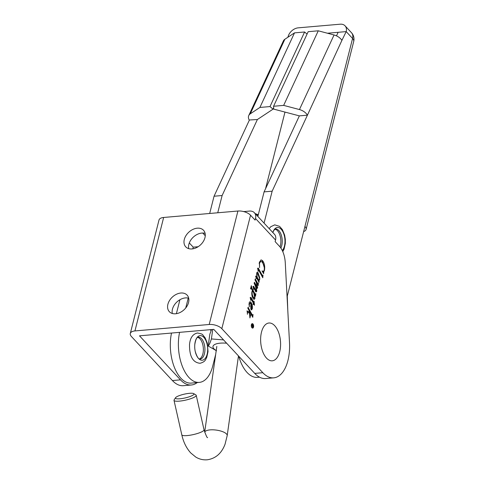 <?xml version="1.0" encoding="UTF-8"?>
<svg xmlns="http://www.w3.org/2000/svg" width="484" height="484" viewBox="0 0 484 484"><rect width="100%" height="100%" fill="white"/><g stroke="black" fill="none" stroke-linecap="round" stroke-linejoin="round"><path stroke-width="0.73" d="M172.304 313.481A12.148 8.627 137 0 1 172.449 309.185A12.148 8.627 137 0 1 188.699 298.211M188.554 302.5A12.148 8.627 137 0 1 180.006 312.525A12.148 8.627 137 0 1 169.333 311.678A12.148 8.627 137 0 1 167.894 304.297A12.148 8.627 137 0 1 176.448 294.272A12.148 8.627 137 0 1 187.114 295.119A12.148 8.627 137 0 1 188.554 302.5M188.712 248.637A12.148 8.627 137 0 1 188.857 244.347A12.148 8.627 137 0 1 205.107 233.373M204.962 237.662A12.148 8.627 137 0 1 196.413 247.687A12.148 8.627 137 0 1 185.741 246.84A12.148 8.627 137 0 1 184.301 239.459A12.148 8.627 137 0 1 192.85 229.434A12.148 8.627 137 0 1 203.522 230.281A12.148 8.627 137 0 1 204.962 237.662M251.964 327.777A1.954 1.016 85 0 0 252.309 327.856A1.954 1.016 85 0 0 252.466 327.819M252.043 327.553A1.954 1.016 85 0 0 252.63 327.831A1.954 1.016 85 0 0 253.483 326.361A1.954 1.016 85 0 0 252.884 324.213A1.954 1.016 85 0 0 252.291 323.935A1.954 1.016 85 0 0 251.444 325.399A1.954 1.016 85 0 0 252.043 327.553M252.944 323.971A2.239 1.168 85 0 0 252.267 323.651A2.239 1.168 85 0 0 251.293 325.333A2.239 1.168 85 0 0 251.976 327.789A2.239 1.168 85 0 0 252.654 328.11A2.239 1.168 85 0 0 253.628 326.434A2.239 1.168 85 0 0 252.944 323.971M252.636 324.014A2.239 1.168 85 0 0 252.624 324.002A2.239 1.168 85 0 0 252.11 323.687M253.017 314.467L252.775 317.329L249.399 311.133L250.059 314.999L250.192 315.308L250.706 314.824L249.913 317.952L249.478 313.221L247.469 312.198L247.421 314.298L247.191 310.958L249.302 312.029L249.078 310.546L247.832 308.254L248.08 307.273L252.43 315.253L253.017 314.467M250.059 314.999L249.871 315.338L250.192 315.308L250.706 314.824M247.971 307.697L252.11 315.284L252.908 315.09M254.046 301.199L254.487 305.235L253.562 303.541L253.289 304.624L253.059 304.375L253.362 303.178L250.791 298.471L250.797 300.419L250.373 298.507L250.428 297.618L250.966 297.358L253.646 302.058L253.858 301.217M250.791 298.471L250.373 298.537M250.428 297.618L250.966 297.358L253.646 302.058M258.383 282.952L258.178 285.675L256.587 282.868L257.591 287.992L256.913 288.325L255.57 285.947L256.702 290.134L256.665 291.64L255.927 291.852L253.658 287.69L253.616 289.517L253.223 286.558L253.683 286.304L255.921 290.461L256.357 290.582L255.431 286.111L254.154 283.261L254.403 282.281L257.276 286.958L256.211 282.305L255.007 279.885L255.256 278.905L257.93 283.793L258.383 282.952M257.216 288.476L256.913 288.325M256.381 290.164L256.345 291.671L256.665 291.64L255.927 291.852M253.658 287.69L253.168 287.774M253.223 286.558L253.683 286.304L255.921 290.461M254.294 282.71L256.665 287.036L257.276 286.958M255.153 279.328L257.609 283.824L258.299 283.533M263 275.009L262.788 277.762L258.268 269.467L258.178 271.415L257.821 268.396L258.305 268.106L262.552 275.862L263 275.009M258.268 269.467L257.784 269.582M257.821 268.396L258.305 268.106L262.231 275.886L262.903 275.535M254.378 212.718L274.422 234.238A9.492 6.74 137 0 1 275.547 240.003L275.136 241.625L279.437 246.247A18.985 9.892 -95 0 1 285.276 262.818L289.499 342.599A36.07 18.791 -95 0 1 273.732 377.841A36.07 18.791 -95 0 1 262.818 372.704L221.829 328.678A9.492 4.495 -165.8 0 0 209.203 324.492L237.916 211.024A9.492 4.495 14.2 0 1 250.543 215.217L255.092 220.105L255.504 218.484A9.492 6.74 -43 0 0 254.378 212.718A9.492 6.74 -43 0 0 249.484 211.078L243.676 211.587M263.659 272.401L263.635 273.648L262.019 270.877L263.326 271.457L264.21 270.241L264.373 267.604L263.435 264.185L262.044 261.971L260.87 261.348L259.557 263.054L259.575 267.567L259.376 262.243L261.094 259.896L262.497 260.573C264.482 263.223 265.123 266.533 264.433 270.502L263.338 272.431L263.381 273.406M259.672 279.782L258.414 280.399L259.14 281.113L259.031 282.311L256.224 277.169L256.211 278.73L255.842 276.225L256.302 276.037L257.064 277.284L256.671 272.928L257.3 272.165L257.936 272.504L259.751 277.755L259.672 279.782L258.74 280.369L259.14 280.478M255.842 276.225L256.302 276.037L256.768 276.733M251.19 288.379L250.5 288.936L251.323 285.669L251.849 288.077L254.899 293.679L255.268 294.278L255.861 293.679L255.51 296.226L254.693 294.726L254.935 298.501L254.203 299.378L253.507 299.015C252.055 297.055 251.529 294.617 251.922 291.701L252.448 290.612L251.19 288.379L250.645 288.349M251.027 286.855L254.941 294.308L255.6 294.091M250.579 303.432L249.387 304L249.284 306.941L249.103 302.839L249.95 301.726L250.791 302.113C252.17 303.928 252.666 306.209 252.285 308.967L251.347 309.748L250.815 308.617L250.893 303.771L249.907 303.22M251.674 309.905L251.347 309.748M197.23 382.572A36.07 18.791 -95 0 1 191.398 384.986L183.327 385.688A36.07 18.791 -95 0 1 172.413 380.551L131.424 336.525A9.492 4.495 -165.8 0 1 130.293 333.5L159.006 220.032A9.492 4.495 14.2 0 1 163.653 217.467L237.916 211.024M189.298 242.95L193.213 247.149L192.856 248.83M191.398 384.986A36.07 18.791 -95 0 1 180.49 379.849L139.495 335.829L213.759 329.38L254.747 373.4A36.07 18.791 85 0 0 265.662 378.536L273.732 377.841M163.653 217.467L134.945 330.935L209.203 324.492M134.945 330.935A9.492 4.495 -165.8 0 0 130.293 333.5M193.213 247.149L198.131 246.725M202.754 233.04L205.27 235.744M262.038 270.907L262.564 271.088M262.243 271.113L263.169 271.445M260.707 261.378L259.557 263.054M259.236 263.084L259.146 263.484M260.943 259.92L262.497 260.573M262.177 260.604L264.409 268.009M263.338 272.431L264.433 270.502M262.733 275.892L262.534 277.296M257.494 268.426L257.984 268.13M262.231 275.886L262.582 275.559L262.231 275.886M258.414 280.399L259.14 281.113M258.819 281.137L258.752 281.809M255.516 276.249L255.982 276.068M256.447 276.763L257.064 277.284M257.149 272.214L257.936 272.504M257.615 272.534L259.43 277.786L259.751 277.755M259.43 277.786L259.46 278.179M256.962 277.296L258.238 279.806L259.043 280.067L258.565 279.776L259.442 279.528L259.466 278.233L257.76 273.865L257.198 273.708M256.925 276.685L258.565 279.776L258.238 279.806L259.122 279.552M257.44 273.896L256.574 274.452M256.629 274.144L256.95 274.113L257.125 276.666M257.76 273.865L256.95 274.113M258.111 283.836L257.924 285.221M257.313 286.752L257.663 287.06M257.343 287.085L257.27 288.022L257.591 287.992M257.27 288.022L256.593 288.355M256.399 290.164L256.702 290.134M256.345 291.671L255.606 291.882M252.902 286.582L253.362 286.334M255.6 290.491L256.066 290.648M255.746 290.678L256.248 290.733M257.506 283.648L257.827 283.624M257.609 283.824L257.978 283.557L257.609 283.824M255.449 294.351L255.256 295.76M254.741 297.291L254.608 298.525L254.935 298.501M254.608 298.525L254.033 299.366M254.578 293.703L254.899 293.679M254.941 294.308L255.28 294.121L254.941 294.308M251.728 293.371L253.477 297.811L254.263 298.047L253.804 297.787L254.687 297.551L253.761 293.02L252.739 291.15L252.116 292.076C252.025 294.453 252.581 296.359 253.804 297.787L254.366 297.581M252.739 291.15L251.795 292.1M250.101 297.648L250.639 297.388M253.677 301.937L254.118 304.563M250.258 303.456L249.387 304M249.066 304.031L248.964 304.624M249.798 301.756L250.791 302.113M250.47 302.137L252.122 306.868M251.964 308.992L251.021 309.778M250.597 305.979L251.25 308.822L252.116 308.489L251.111 304.061L250.918 305.955L251.571 308.792L252.116 308.489M252.715 315.477L252.521 316.863M249.224 312.035L249.423 313.19M249.871 315.338L250.186 314.86L249.871 315.338M249.95 315.374L250.27 315.35L249.907 316.736M246.87 310.988L249.302 312.029M252.11 315.284L252.43 315.253M252.249 315.477L252.588 315.12L252.249 315.477M252.491 328.104A2.239 1.168 85 0 0 252.957 327.692M252.134 323.971A1.954 1.016 85 0 0 251.97 323.965A1.954 1.016 85 0 0 251.65 324.099M252.485 327.009L253.217 326.089L252.733 325.563L252.684 326.99L253.096 326.573M251.565 326.053L252.733 325.563M252.364 327.021L252.775 326.603M252.975 326.561L252.303 327.257M252.533 325.593L251.97 324.449L253.428 326.016L253.126 327.099L252.624 327.226L252.46 325.883M238.769 356.242A34.17 17.805 85 0 0 247.076 372.474A34.17 17.805 85 0 0 257.421 377.351L259.503 377.169M215.67 354.451L212.754 365.971A34.17 17.805 -95 0 1 199.317 382.39L191.234 383.092A34.17 17.805 -95 0 1 180.889 378.216A34.17 17.805 -95 0 1 171.511 333.046M199.317 382.39A34.17 17.805 -95 0 1 188.972 377.514A34.17 17.805 -95 0 1 179.588 332.345M304.599 31.992L269.999 106.571L273.049 109.154L257.385 119.518L249.193 120.008A9.492 6.002 24.9 0 1 248.77 115.525L283.376 40.946A9.492 6.002 24.9 0 1 284.876 39.246L294.508 32.87L304.599 31.992L307.062 34.08M269.999 106.571L259.908 107.448L294.508 32.87M248.77 115.525A9.492 6.002 24.9 0 1 250.276 113.825L259.908 107.448M318.266 30.807L283.66 105.385L273.569 106.262L308.175 31.684L318.266 30.807L334.051 34.975A9.492 6.002 24.9 0 1 341.904 40.384L346.199 31.599A9.492 6.74 -42.9 0 0 345.08 25.84A9.492 6.74 -42.9 0 0 340.179 24.2L298.217 27.842A9.492 6.74 -42.9 0 0 288.095 36.645L287.774 37.328M288.095 36.645L288.912 36.572M327.438 33.233L338.135 32.301L336.483 35.858M338.135 32.301L346.199 31.599L352.576 38.454A9.492 4.501 14.2 0 1 353.707 41.485L306.076 229.458A9.492 4.501 -165.8 0 0 304.944 226.427L352.576 38.454A9.492 6.74 -42.9 0 0 351.457 32.688A9.492 9.492 0 0 1 353.707 41.485M176.388 313.674L179.921 299.735M185.735 307.963L188.24 298.09M217.746 212.772L222.12 195.524L257.385 119.518M249.314 120.22L214.049 196.226L222.12 195.524M214.049 196.226L209.681 213.474M264.064 223.118L272.159 191.18L307.425 115.174L299.354 115.876L264.089 191.882L272.159 191.18M264.089 191.882L257.863 216.457M303.637 231.588A9.492 4.501 -165.8 0 0 306.076 229.458M287.798 310.528L287.284 296.111L304.944 226.427M265.559 188.718L284.979 112.082M341.904 40.384L307.425 115.174M299.354 115.876L273.684 109.1L273.569 106.262M283.66 105.385L299.451 109.553A9.492 6.002 24.9 0 1 307.298 114.962M273.635 107.89L273.049 109.154M258.287 214.781A18.338 6.346 -171.9 0 0 255.298 213.68A18.338 6.346 -171.9 0 0 255.262 213.668M244.19 211.538A18.338 6.346 -171.9 0 0 243.228 211.472M258.196 215.138L255.933 214.382M211.157 330.548L210.068 329.701M282.293 250.549A12.342 6.431 85 0 0 284.888 239.126A12.342 6.431 85 0 0 280.278 228.442A12.342 6.431 85 0 0 272.825 232.526L273.974 230.184L275.493 228.986A11.011 5.735 85 0 1 278.04 229.839A11.011 5.735 85 0 1 280.853 248.038M275.003 229.156A11.011 5.735 -95 0 1 276.679 229.954A11.011 5.735 -95 0 1 280.018 246.919M207.618 351.154A12.342 6.431 85 0 0 202.137 336.053A12.342 6.431 85 0 0 194.768 344.705A12.342 6.431 85 0 0 194.725 345.388A12.342 6.431 85 0 0 195.264 351.547A12.342 6.431 85 0 0 202.076 360.235A12.342 6.431 85 0 0 207.618 351.154M197.629 337.348A11.011 5.735 -95 0 1 203.316 351.118A11.011 5.735 -95 0 1 199.505 358.965M280.538 342.019A18.985 9.892 -95 0 1 280.538 342.061A18.985 9.892 -95 0 1 277.32 357.355A18.985 9.892 -95 0 1 263.211 352.848A18.985 9.892 -95 0 1 263.907 326.452A18.985 9.892 -95 0 1 280.363 340.04A18.985 9.892 -95 0 1 280.369 340.07M189.359 393.329A9.492 1.936 -12.8 0 0 175.565 397.703A9.492 1.936 -12.8 0 0 180.054 398.768A9.492 1.936 -12.8 0 0 190.321 396.408A9.492 1.936 -12.8 0 0 193.673 393.607A9.492 1.936 -12.8 0 0 189.359 393.329M193.673 393.607L195.875 394.926A11.392 2.323 167.2 0 1 196.226 395.343A11.392 2.323 167.2 0 1 190.89 398.641A11.392 2.323 167.2 0 1 179.534 401.121A11.392 2.323 167.2 0 1 174.01 400.371A11.392 2.323 167.2 0 1 174.143 399.844L175.565 397.703M216.227 350.519A15.186 5.257 8.1 0 1 214.146 344.868A15.186 5.257 8.1 0 1 226.645 343.223M216.487 350.749L208.193 346.018C209.021 345.31 210.092 342.95 211.399 338.945L212.754 329.471M211.417 338.939L223.554 339.907M208.162 346.108L209.856 334.16L211.562 329.574M275.547 240.003L255.504 218.484M250.543 215.217L221.829 328.678M172.413 380.551L180.49 379.849M254.747 373.4L262.818 372.704M263.544 271.941L263.871 271.917M258.523 269.013L258.843 268.989M261.79 275.112L262.11 275.087M254.058 287.52L254.384 287.49M255.171 289.68L255.492 289.65M256.193 286.25L256.514 286.226M257.21 283.11L257.536 283.079M251.523 288.107L251.849 288.077M251.256 298.344L251.583 298.313M249.266 312.277L249.593 312.253M251.765 314.661L252.091 314.63M334.051 34.975L299.451 109.553M284.876 39.246L250.276 113.825M195.264 351.547C198.137 360.562 199.807 358.62 200.098 359.074A11.011 5.735 85 0 0 204.877 350.985A11.011 5.735 85 0 0 198.192 337.136C198.035 337.409 196.135 336.344 194.768 344.711L194.725 345.388M207.606 437.596C207.182 438.105 205.984 435.503 204.024 429.786A11.392 2.323 167.2 0 1 198.682 433.083A11.392 2.323 167.2 0 1 187.326 435.564A11.392 2.323 167.2 0 1 181.802 434.814L174.01 400.371M204.684 432.2A11.392 3.945 8.1 0 1 209.996 429.895A11.392 3.945 8.1 0 1 225.532 433.132A11.392 3.945 8.1 0 1 227.19 435.618L238.473 355.921M252.309 327.856L252.63 327.831M263.326 271.457L263.006 271.488M260.87 261.348L260.549 261.378M258.178 269.425L257.857 269.449M262.661 275.916L262.34 275.947M253.574 287.653L253.253 287.678M257.149 287.103L256.829 287.133M258.051 283.854L257.73 283.884M255.419 294.363L255.098 294.387M250.7 298.422L250.379 298.447M251.807 308.919L251.486 308.943M252.66 315.495L252.339 315.52M251.97 323.965L252.291 323.935M252.823 327.057L252.503 327.087M345.08 25.84L351.457 32.688M269.183 228.611L270.731 226.73L274.761 224.86L279.589 226.385L282.426 229.664L284.628 235.097L285.324 239.32L285.336 243.41L284.084 249.145L282.789 251.632M197.46 333.01C200.999 333.615 202.802 334.287 202.875 335.025L205.089 337.741L207.315 343.174L208.035 351.59L206.783 357.289C205.5 359.509 205.591 361.754 200.086 363.272C191.077 362.486 189.474 352.999 189.51 344.687C190.097 337.923 192.747 334.033 197.46 333.01M280.363 340.04L280.538 342.061M227.19 435.618L225.06 444.185C221.63 453.326 215.683 458.529 207.225 459.8C203.092 460.115 199.275 459.195 195.76 457.053L190.756 452.957C186.401 448.136 183.418 442.086 181.802 434.814M204.672 432.158L216.808 346.423M204.024 429.786L196.226 395.343"/></g></svg>
